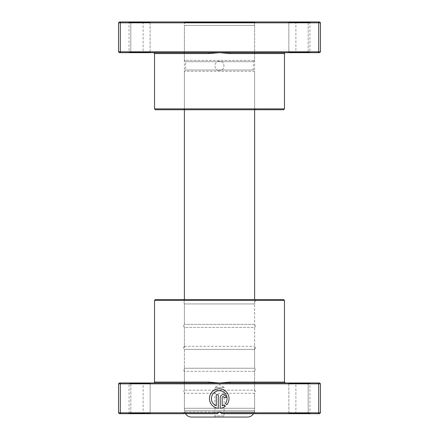 <?xml version="1.0" encoding="UTF-8"?>
<svg xmlns="http://www.w3.org/2000/svg" width="439" height="439" viewBox="0 0 439 439"><rect width="100%" height="100%" fill="white"/><g stroke="black" fill="none" stroke-linecap="round" stroke-linejoin="round"><path stroke-width="0.33" stroke-dasharray="2.19 1.65" d="M320.47 51.802L118.53 51.802L119.408 52.68L208.783 52.68L208.926 53.558L219.5 52.68L319.592 52.68L320.47 51.802L320.47 22.828L319.592 21.95L119.408 21.95L118.53 22.828L320.47 22.828M128.627 21.95L143.553 21.95L128.627 21.95L129.066 22.389L143.114 22.389L129.066 22.389L129.066 52.241L143.114 52.241L143.553 52.68L128.627 52.68L143.553 52.68M143.553 21.95L143.114 22.389L143.114 52.241L129.066 52.241L128.627 52.68M295.447 21.95L310.373 21.95L295.447 21.95L295.886 22.389L309.934 22.389L295.886 22.389L295.886 52.241L309.934 52.241L310.373 52.68L295.447 52.68L310.373 52.68M310.373 21.95L309.934 22.389L309.934 52.241L295.886 52.241L295.447 52.68M219.5 61.24C213.557 60.955 213.552 70.745 219.5 70.459C213.563 70.745 213.541 60.961 219.5 61.24C225.443 60.955 225.448 70.745 219.5 70.459C225.437 70.745 225.459 60.961 219.5 61.24M150.138 52.241L150.577 52.68L130.383 52.68L150.577 52.68L130.383 52.68L150.577 52.68L150.138 52.241L130.822 52.241L130.383 52.68L130.822 52.241L150.138 52.241L130.822 52.241L150.138 52.241L150.138 22.389L150.577 21.95L130.383 21.95L150.577 21.95L130.383 21.95L150.577 21.95L150.138 22.389L130.822 22.389L130.383 21.95L130.822 22.389L130.822 52.241L130.822 22.389L150.138 22.389L130.822 22.389L150.138 22.389L150.138 52.241M308.178 52.241L308.617 52.68L288.423 52.68L308.617 52.68L288.423 52.68L308.617 52.68L308.178 52.241L288.862 52.241L288.423 52.68L288.862 52.241L308.178 52.241L288.862 52.241L308.178 52.241L308.178 22.389L308.617 21.95L288.423 21.95L308.617 21.95L288.423 21.95L308.617 21.95L308.178 22.389L288.862 22.389L288.423 21.95L288.862 22.389L288.862 52.241L288.862 22.389L308.178 22.389L288.862 22.389L308.178 22.389L308.178 52.241M183.502 21.95L255.498 21.95L183.502 21.95L184.38 22.828L254.62 22.828L184.38 22.828L184.38 108.872L254.62 108.872L255.498 109.75L183.502 109.75L255.498 109.75M255.498 21.95L254.62 22.828L254.62 108.872L184.38 108.872L183.502 109.75M118.53 51.802L118.53 22.828M120.648 52.68L120.286 51.802L120.286 22.828L120.648 21.95M318.352 52.68L318.714 51.802L318.714 22.828L318.352 21.95M208.783 52.68L153.65 52.68L219.5 52.68L230.074 53.558L284.472 53.558M284.472 108.872L154.528 108.872M155.406 109.75L283.594 109.75M230.217 52.68L230.074 53.558M214.232 417.05L214.891 415.909L224.109 415.909L224.109 387.417L214.891 387.417L224.109 387.417L219.5 384.646L214.891 387.417L214.891 415.909L224.109 415.909L224.768 417.05L214.232 417.05L224.768 417.05M253.501 413.686A7.024 7.024 0 0 0 254.494 410.706A26.34 26.34 0 0 0 254.62 408.27L184.38 408.27A26.34 26.34 0 0 0 184.506 410.706L254.494 410.706L184.506 410.706A7.024 7.024 0 0 0 185.499 413.686M254.181 21.95L184.819 21.95L254.181 21.95L254.532 22.301L184.468 22.301L254.532 22.301L254.532 25.462L184.468 25.462L254.532 25.462M184.819 21.95L184.468 22.301L184.468 25.462M184.38 299.546L184.38 408.27L254.62 408.27L254.62 299.546M254.62 109.75L254.62 71.337L184.38 71.337L254.62 71.337L253.303 70.02L253.303 61.679L254.62 60.362L254.62 25.462L184.38 25.462L254.62 25.462M184.38 109.75L184.38 71.337L185.697 70.02L253.303 70.02L185.697 70.02L185.697 61.679L253.303 61.679L185.697 61.679L184.38 60.362L254.62 60.362L184.38 60.362L184.38 25.462M191.497 417.05L247.503 417.05M128.627 413.686L129.066 413.247L129.066 383.395L128.627 382.956L143.553 382.956L143.114 383.395L129.066 383.395L143.114 383.395L143.114 413.247L129.066 413.247L143.114 413.247L143.553 413.686L128.627 413.686L143.553 413.686M295.447 413.686L295.886 413.247L295.886 383.395L295.447 382.956L310.373 382.956L309.934 383.395L295.886 383.395L309.934 383.395L309.934 413.247L295.886 413.247L309.934 413.247L310.373 413.686L295.447 413.686L310.373 413.686M219.237 390.726A7.836 7.836 0 0 1 225.426 403.364L226.82 404.753A9.79 9.79 0 0 0 219.237 388.767A9.79 9.79 0 0 0 209.458 398.069A9.79 9.79 0 0 0 218.26 408.303L218.26 394.639L216.301 394.639L216.301 405.823A7.836 7.836 0 0 1 219.237 390.726M223.155 394.639A2.936 2.936 0 0 0 220.219 397.58L220.219 408.303A9.79 9.79 0 0 0 225.432 406.141L224.038 404.747A7.836 7.836 0 0 1 222.172 405.823L222.172 397.58A0.977 0.977 0 0 1 223.155 396.598A0.977 0.977 0 0 1 224.131 397.58L226.09 397.58A2.936 2.936 0 0 0 223.155 394.639M118.53 383.834L320.47 383.834L319.592 382.956L230.217 382.956L230.074 382.078L219.5 382.956L119.408 382.956L118.53 383.834L118.53 412.808L119.408 413.686L217.744 413.686L182.624 413.686L217.744 413.686L217.98 412.808A1.756 1.756 0 0 1 221.02 412.808L221.256 413.686L319.592 413.686L320.47 412.808L221.02 412.808L221.256 413.686L219.5 411.93L254.62 411.93L256.376 413.686M255.794 299.546L254.62 303.936L184.38 303.936L184.38 324.35A2.03 2.03 0 0 0 184.38 327.423L254.62 327.423A2.03 2.03 0 0 0 254.62 324.35L184.38 324.35L254.62 324.35L254.62 303.936L184.38 303.936L183.206 299.546L255.794 299.546L183.206 299.546M288.862 383.395L288.423 382.956L308.617 382.956L288.423 382.956L308.617 382.956L288.423 382.956L288.862 383.395L308.178 383.395L308.617 382.956L308.178 383.395L288.862 383.395L308.178 383.395L288.862 383.395L288.862 413.247L288.423 413.686L308.617 413.686L288.423 413.686L308.617 413.686L288.423 413.686L288.862 413.247L308.178 413.247L308.617 413.686L308.178 413.247L308.178 383.395L308.178 413.247L288.862 413.247L308.178 413.247L288.862 413.247L288.862 383.395M130.822 383.395L130.383 382.956L150.577 382.956L130.383 382.956L150.577 382.956L130.383 382.956L130.822 383.395L150.138 383.395L150.577 382.956L150.138 383.395L130.822 383.395L150.138 383.395L130.822 383.395L130.822 413.247L130.383 413.686L150.577 413.686L130.383 413.686L150.577 413.686L130.383 413.686L130.822 413.247L150.138 413.247L150.577 413.686L150.138 413.247L150.138 383.395L150.138 413.247L130.822 413.247L150.138 413.247L130.822 413.247L130.822 383.395M182.624 413.686L184.38 411.93L184.38 393.273A2.03 2.03 0 0 1 184.38 390.2L184.38 371.323L254.62 371.323L254.62 390.2L184.38 390.2L254.62 390.2A2.03 2.03 0 0 1 254.62 393.273L184.38 393.273L254.62 393.273L254.62 411.93L184.38 411.93L219.5 411.93L217.744 413.686L217.848 413.094M254.62 368.25A2.03 2.03 0 0 1 254.62 371.323L184.38 371.323A2.03 2.03 0 0 1 184.38 368.25L254.62 368.25L254.62 349.373L184.38 349.373L254.62 349.373A2.03 2.03 0 0 0 254.62 346.3L254.62 327.423L184.38 327.423L184.38 346.3A2.03 2.03 0 0 0 184.38 349.373L184.38 368.25L254.62 368.25M184.38 346.3L254.62 346.3L184.38 346.3M143.553 382.956L128.627 382.956M320.47 383.834L320.47 412.808M318.352 382.956L318.714 383.834L318.714 412.808L318.352 413.686M217.98 412.808L118.53 412.808M120.648 382.956L120.286 383.834L120.286 412.808L120.648 413.686M310.373 382.956L295.447 382.956M230.217 382.956L285.35 382.956L219.5 382.956L208.926 382.078L154.528 382.078M154.528 300.424L284.472 300.424M283.594 299.546L155.406 299.546M208.783 382.956L208.926 382.078M154.528 53.558L208.926 53.558M284.472 382.078L230.074 382.078"/><path stroke-width="0.66" d="M230.217 52.68L119.408 52.68L118.53 51.802L320.47 51.802L319.592 52.68L230.217 52.68L230.074 53.558L219.5 52.68L208.926 53.558L154.528 53.558C154.753 53.344 154.457 53.053 153.65 52.68M284.472 108.872L154.528 108.872L155.406 109.75L283.594 109.75L284.472 108.872L284.472 53.558A0.878 0.878 0 0 1 285.35 52.68M154.528 108.872L154.528 53.558M118.53 51.802L118.53 22.828L320.47 22.828L319.592 21.95L318.352 21.95L318.714 22.828L318.714 51.802L318.352 52.68M320.47 51.802L320.47 22.828M120.648 52.68L120.286 51.802L120.286 22.828L120.648 21.95L318.352 21.95M118.53 22.828L119.408 21.95L120.648 21.95M208.783 52.68L208.926 53.558M185.499 413.686A7.024 7.024 0 0 0 191.497 417.05L247.503 417.05A7.024 7.024 0 0 0 253.501 413.686M254.62 299.546L254.62 109.75M184.38 299.546L184.38 109.75M225.426 403.364A7.836 7.836 0 0 0 219.237 390.726A7.836 7.836 0 0 0 216.301 405.823L216.301 394.639L218.26 394.639L218.26 408.303A9.79 9.79 0 0 1 209.458 398.069A9.79 9.79 0 0 1 228.082 394.365A9.79 9.79 0 0 1 226.82 404.753L225.426 403.364M220.219 397.58A2.936 2.936 0 0 1 223.155 394.639A2.936 2.936 0 0 1 226.09 397.58L224.131 397.58A0.977 0.977 0 0 0 223.155 396.598A0.977 0.977 0 0 0 222.172 397.58L222.172 405.823A7.836 7.836 0 0 0 224.038 404.747L225.432 406.141A9.79 9.79 0 0 1 220.219 408.303L220.219 397.58M208.783 382.956L319.592 382.956L320.47 383.834L118.53 383.834L119.408 382.956L208.783 382.956L208.926 382.078L219.5 382.956L230.074 382.078L284.472 382.078L285.35 382.956M154.528 300.424L284.472 300.424L283.594 299.546L155.406 299.546L154.528 300.424L154.528 382.078A0.878 0.878 0 0 1 153.65 382.956M217.848 413.094L219.5 411.93L221.02 412.808L320.47 412.808L320.47 383.834M284.472 300.424L284.472 382.078M120.648 382.956L120.286 383.834L120.286 412.808L217.98 412.808A1.756 1.756 0 0 1 221.02 412.808L221.256 413.686L318.352 413.686L318.714 412.808L318.714 383.834L318.352 382.956M320.47 412.808L319.592 413.686L318.352 413.686M118.53 383.834L118.53 412.808L120.286 412.808L120.648 413.686L119.408 413.686L118.53 412.808M217.98 412.808L217.744 413.686L120.648 413.686M230.217 382.956L230.074 382.078M284.472 53.558L230.074 53.558M154.528 382.078L208.926 382.078"/></g></svg>
